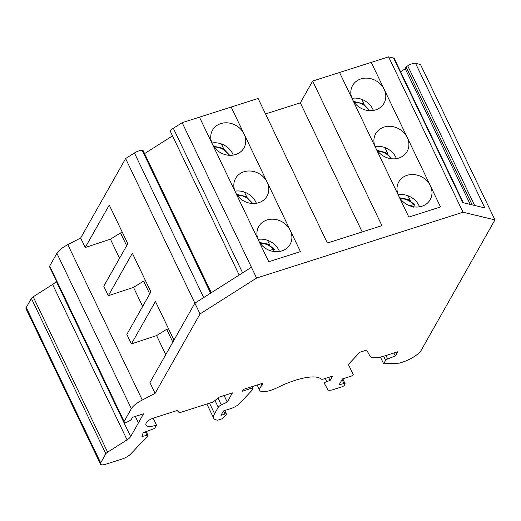 <?xml version="1.0" encoding="UTF-8"?>
<svg xmlns="http://www.w3.org/2000/svg" width="521" height="521" viewBox="0 0 521 521"><rect width="100%" height="100%" fill="white"/><g stroke="black" fill="none" stroke-linecap="round" stroke-linejoin="round"><path stroke-width="0.78" d="M246.778 196.984L244.434 192.093M325.28 378.461L326.765 381.554A2.097 0.651 -25.6 0 0 324.362 383.371L324.355 383.358A2.097 0.651 -25.6 0 0 324.362 383.378L327.781 389.63A8.395 2.612 -25.6 0 0 333.277 389.597L341.9 386.849A2.097 0.651 -25.6 0 0 344.257 385.351L345.039 383.964A2.097 0.651 -25.6 0 0 345.091 383.645A2.097 0.651 -25.6 0 0 344.023 383.56L339.164 384.745L342.447 378.936L350.926 376.234A2.097 0.651 -25.6 0 0 353.284 374.736L348.77 365.247A8.395 2.612 154.4 0 1 349.754 362.955L359.594 352.548A4.194 1.309 154.4 0 1 359.926 352.229L366.673 350.079L369.877 355.941A23.08 7.19 -25.6 0 0 384.993 355.843L397.679 351.799L395.322 355.973L387.637 358.949A2.097 0.651 -25.6 0 0 385.605 360.324L383.638 363.801L399.418 363.15L402.368 362.206A16.789 5.23 -25.6 0 0 421.222 350.242L494.95 219.901L463.039 212.223L256.599 278.051L200.038 313.942L155.108 393.375L142.279 400.043A16.789 5.23 -25.6 0 0 131.344 408.685L124.102 421.482A4.194 1.309 -25.6 0 0 124.005 422.121A4.194 1.309 -25.6 0 0 127.554 421.841A4.194 1.309 -25.6 0 0 131.474 419.131L132.503 417.314L143.555 413.791L138.423 422.87L135.33 416.416M249.52 387.442L250.139 388.731L242.46 391.18L243.489 389.363L262.382 383.339A6.298 1.96 154.4 0 1 262.714 383.664A6.298 1.96 154.4 0 1 261.894 385.475A16.789 5.23 -25.6 0 0 259.705 390.301A16.789 5.23 -25.6 0 0 277.524 387.559A41.126 12.81 154.4 0 1 321.17 379.054A4.194 1.309 -25.6 0 0 323.828 378.923L332.548 376.142L330.086 380.499L326.765 381.554M153.174 418.174L156.502 425.116A15.884 4.943 154.4 0 1 145.991 425.129A15.884 4.943 154.4 0 1 146.577 422.362A6.298 1.96 154.4 0 1 153.545 418.05L177.133 410.522L179.341 412.795L213.05 402.049L219.367 397.054L232.431 392.886L227.234 402.075L221.308 404.954A4.194 1.309 -25.6 0 0 218.253 407.279L214.587 413.759A25.184 7.841 -25.6 0 0 213.649 418.148A25.184 7.841 -25.6 0 0 217.758 420.187L222.187 418.773L226.153 414.579A2.097 0.651 -25.6 0 0 226.401 414A2.097 0.651 -25.6 0 0 225.02 414L220.969 415.296L223.431 410.939L230.751 408.601A8.395 2.612 -25.6 0 0 239.393 403.645L252.405 389.884A4.194 1.309 -25.6 0 0 252.893 388.731A4.194 1.309 -25.6 0 0 250.139 388.731M156.502 425.116L154.62 428.431L143.158 432.717L141.992 436.513L146.948 435.302A2.097 0.651 -25.6 0 1 148.016 435.387A2.097 0.651 -25.6 0 1 147.769 435.966L130.615 454.104A8.395 2.612 -25.6 0 1 121.973 459.066L106.01 464.152A8.395 2.612 -25.6 0 1 100.494 464.152A8.395 2.612 -25.6 0 1 100.69 462.876L105.828 453.798A4.194 1.309 -25.6 0 1 107.632 452.169L127.059 439.841A8.395 2.612 154.4 0 0 130.667 436.585L138.43 422.863M100.494 464.152L26.05 308.777A8.395 2.612 -25.6 0 1 26.245 307.501L31.384 298.422A4.194 1.309 -25.6 0 1 33.188 296.794L52.614 284.466A8.395 2.612 154.4 0 0 56.222 281.21L56.372 280.956M396.448 158.618A18.046 15.663 29.5 0 0 395.953 157.498A18.046 15.663 29.5 0 0 375.061 146.518M256.365 203.288A18.046 15.663 29.5 0 0 255.876 202.168A18.046 15.663 29.5 0 0 234.978 191.187M258.716 240.819A18.046 15.663 29.5 0 0 274.424 251.604A18.046 15.663 29.5 0 0 290.119 244.336A18.046 15.663 29.5 0 0 290.262 230.393L300.441 251.636L268.738 261.744L199.465 117.16L258.103 98.456L327.377 243.046L381.932 225.645L312.659 81.061L388.594 56.848L393.57 58.046A6.298 1.96 -25.6 0 1 394.254 58.495L463.371 202.754M212.529 144.428A18.046 15.663 29.5 0 0 228.237 155.212A18.046 15.663 29.5 0 0 243.939 147.944A18.046 15.663 29.5 0 0 244.082 134.008A18.046 15.663 29.5 0 0 228.393 122.93A18.046 15.663 29.5 0 0 212.522 130.172A18.046 15.663 29.5 0 0 212.229 143.796M235.622 192.627A18.046 15.663 29.5 0 0 251.33 203.405A18.046 15.663 29.5 0 0 267.026 196.137A18.046 15.663 29.5 0 0 267.169 182.2L231.168 107.052M258.409 240.188A18.046 15.663 29.5 0 1 258.703 226.563A18.046 15.663 29.5 0 1 274.58 219.321A18.046 15.663 29.5 0 1 290.262 230.393L267.169 182.2A18.046 15.663 29.5 0 0 251.487 171.122A18.046 15.663 29.5 0 0 235.609 178.371A18.046 15.663 29.5 0 0 235.323 191.995M279.458 251.48A18.046 15.663 29.5 0 0 278.963 250.367A18.046 15.663 29.5 0 0 258.071 239.386M419.535 206.811A18.046 15.663 29.5 0 0 419.047 205.691A18.046 15.663 29.5 0 0 398.155 194.717M352.613 99.758A18.046 15.663 29.5 0 0 368.321 110.543A18.046 15.663 29.5 0 0 384.016 103.275A18.046 15.663 29.5 0 0 384.159 89.332A18.046 15.663 29.5 0 0 368.477 78.254A18.046 15.663 29.5 0 0 352.6 85.503A18.046 15.663 29.5 0 0 352.313 99.127M375.706 147.951A18.046 15.663 29.5 0 0 391.414 158.736A18.046 15.663 29.5 0 0 407.109 151.468A18.046 15.663 29.5 0 0 407.253 137.531L371.245 62.377L440.525 206.961L408.822 217.075L339.549 72.484M398.793 196.15A18.046 15.663 29.5 0 0 414.508 206.928A18.046 15.663 29.5 0 0 430.203 199.667A18.046 15.663 29.5 0 0 430.346 185.723L407.253 137.531A18.046 15.663 29.5 0 0 391.571 126.453A18.046 15.663 29.5 0 0 375.693 133.695A18.046 15.663 29.5 0 0 375.4 147.319M440.519 206.961L430.346 185.723A18.046 15.663 29.5 0 0 414.657 174.646A18.046 15.663 29.5 0 0 398.786 181.894A18.046 15.663 29.5 0 0 398.493 195.518M256.599 278.051L251.428 267.26L194.874 303.157L149.937 382.59L155.108 393.375M373.355 110.419A18.046 15.663 29.5 0 0 372.867 109.299A18.046 15.663 29.5 0 0 351.968 98.326M233.271 155.095A18.046 15.663 29.5 0 0 232.783 153.975A18.046 15.663 29.5 0 0 211.891 142.995M400.603 71.755L405.266 68.792L406.054 66.877L407.715 65.822A6.298 1.96 -25.6 0 1 415.537 63.328L484.81 207.912L462.843 202.63L393.57 58.046M224.102 395.543L227.234 402.075M209.514 403.176L214.587 413.759M328.601 377.399L330.086 380.499M393.896 353.004L395.322 355.973M380.421 357.08L383.638 363.801M406.054 66.877L472.169 204.87M405.266 68.792L470.242 204.408M124.005 422.121L49.56 266.745A4.194 1.309 -25.6 0 1 49.664 266.107L56.9 253.31A16.789 5.23 -25.6 0 1 67.834 244.668L80.67 237.999L125.607 158.56L134.418 152.972A6.298 1.96 -25.6 0 1 142.24 150.484L143.177 150.706L211.239 292.763M144.538 153.545L211.311 292.724M144.636 153.565L172.51 135.883M239.178 275.036L170.491 131.67A6.298 1.96 -25.6 0 1 173.343 128.277L182.155 122.676L199.465 117.16M494.95 219.901L420.512 64.526L415.537 63.328M463.039 212.223L388.594 56.848M300.441 251.63L231.168 107.046M251.428 267.26L182.155 122.676M200.038 313.942L125.607 158.56M168.687 329.07L166.687 329.311L156.606 335.583L131.416 343.906L155.447 301.431L173.968 340.096M145.6 280.878L143.594 281.112L133.519 287.39L108.322 295.713L132.354 253.232L150.882 291.91L126.85 334.384L131.416 343.906M166.687 329.311L172.829 342.121M156.606 335.583L165.743 354.645M122.507 232.679L120.501 232.92L110.426 239.191L85.229 247.514L109.26 205.04L127.795 243.711L103.764 286.192L108.322 295.713M265.528 113.949L300.337 102.845L312.659 81.061M300.337 102.845L362.186 231.943M143.594 281.112L149.735 293.935M133.519 287.39L142.656 306.459M80.67 237.999L85.229 247.514M110.426 239.191L119.563 258.26M120.501 232.92L126.649 245.736M223.685 148.791L221.34 143.894M364.192 104.343L361.802 99.361M354.391 102.604L354.28 102.383A13.995 12.139 -150.5 0 1 368.757 110.582M269.871 245.183L267.527 240.285M410.372 200.735L407.989 195.753M399.763 197.837L407.858 199.341L414.436 204.479L409.552 205.717M414.449 204.701L413.459 207.15M388.08 154.196L384.895 147.56M259.686 242.519L267.755 244.043L274.3 249.168L269.474 250.386M274.313 249.383L273.323 251.838M237.244 195.264A13.995 12.139 -150.5 0 1 251.708 203.444M56.222 281.21L130.667 436.585M218.032 398.109L221.308 404.954M215.004 400.499L218.253 407.279M223.535 410.906L225.02 414M261.067 383.756L261.894 385.475M344.023 383.56L342.102 379.548M385.996 355.524L387.637 358.949M383.658 356.253L385.605 360.324M407.715 65.822L474.624 205.463M49.664 266.107L124.102 421.482M56.9 253.31L131.344 408.685M52.614 284.466L127.059 439.841M33.188 296.794L107.632 452.169M31.384 298.422L105.828 453.798M26.245 307.501L100.69 462.876M145.32 431.909L146.948 435.302M203.698 297.556L134.425 152.972M142.24 150.484L210.601 293.173M173.343 128.277L242.617 272.861M67.834 244.668L142.279 400.043M400.408 198.775A13.995 12.139 -150.5 0 1 413.309 204.519M214.151 147.072A13.995 12.139 -150.5 0 1 228.615 155.251M260.337 243.457A13.995 12.139 -150.5 0 1 273.173 249.207M377.868 151.298A13.995 12.139 -150.5 0 1 390.9 158.671M252.848 203.516L246.055 196.554L236.593 194.32M206.876 404.016L213.649 418.148M224.733 410.522L226.401 414M251.91 386.673L252.893 388.731M257.166 384.999L259.705 390.301M345.091 383.645L342.779 378.832M146.193 431.583L148.016 435.387M369.897 110.654L363.078 103.666L353.577 101.445M229.754 155.323L222.968 148.361L213.506 146.127M392.092 158.801L385.729 152.607L377.145 150.348"/></g></svg>

